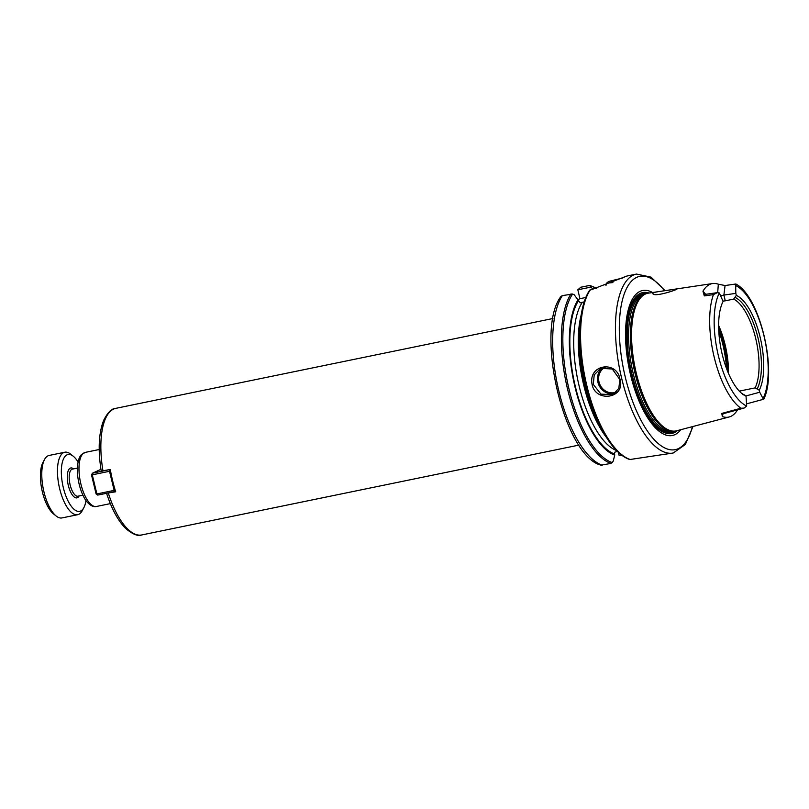 <?xml version="1.0" encoding="UTF-8"?>
<svg xmlns="http://www.w3.org/2000/svg" width="809" height="809" viewBox="0 0 809 809"><rect width="100%" height="100%" fill="white"/><g stroke="black" fill="none" stroke-linecap="round" stroke-linejoin="round"><path stroke-width="1.21" d="M737.535 409.85A67.319 26.282 -101.6 0 1 730.81 416.392A67.319 26.282 -101.6 0 1 729.121 416.989A67.319 26.282 -101.6 0 1 722.346 416.574L723.024 413.763M705.681 294.294L702.97 291.21L704.326 295.892L713.437 294.618L717.361 292.625L719.322 292.979L723.115 301.403A52.191 20.367 -101.6 0 0 721.264 350.064A52.191 20.367 -101.6 0 0 742.237 393.841A52.191 20.367 -101.6 0 0 746.05 396.188L746.677 406.047L744.037 408.11L740.913 408.221L721.79 413.419L722.346 416.574M702.97 291.2A66.742 26.05 -101.6 0 1 712.598 283.544A66.742 26.05 -101.6 0 1 718.341 284.212L717.684 292.595M721.315 295.669L723.883 295.073L725.076 285.526L718.341 284.212M729.121 416.989L676.617 430.793A70.272 27.425 -101.6 0 1 672.906 431.106A70.272 27.425 -101.6 0 1 635.045 367.61A70.272 27.425 -101.6 0 1 644.803 294.324A70.272 27.425 -101.6 0 1 645.44 294.011A70.272 27.425 -101.6 0 1 648.333 293.151L712.598 283.544M658.86 291.574C653.945 292.312 652.014 293.111 653.085 293.991C655.715 296.903 677.406 289.753 676.951 288.944L658.86 291.574M723.044 301.11L725.269 300.827L723.883 295.073L735.816 293.374L735.674 285.547C736.028 283.868 735.957 283.554 735.482 284.596M704.326 295.892L705.994 294.264M722.376 413.712L722.124 414.35L723.135 413.733L721.79 413.419M762.968 398.2C763.989 399.403 764.009 399.545 763.039 398.615L759.732 392.223L745.777 395.995M739.325 391.121L755.121 387.875L759.246 390.191L759.732 392.223M735.816 293.374L736.311 295.406A52.191 20.367 -101.6 0 1 760.126 337.181A52.191 20.367 -101.6 0 1 759.246 390.191M763.757 399.231C777.591 371.28 760.015 296.256 735.846 283.999L735.765 284.01M736.311 295.406L733.642 299.108L725.269 300.827M746.05 396.188L744.068 394.731A50.482 19.699 -101.6 0 1 741.438 393.174M735.199 297.49A50.482 19.699 -101.6 0 1 757.962 337.788A50.482 19.699 -101.6 0 1 757.275 388.735M733.642 299.108A49.288 19.244 -101.6 0 1 755.677 338.364A49.288 19.244 -101.6 0 1 755.121 387.875M718.625 325.471A49.288 19.244 -101.6 0 1 728.474 373.374M101.449 471.03L110.307 469.483A64.619 25.221 78.4 0 0 115.707 491.781L107.263 493.146M578.981 445.092L141.777 534.941C138.076 536.519 132.686 534.334 125.607 528.408C118.033 520.693 111.703 509.053 106.636 493.49L106.839 493.338M621.16 454.749L619.027 455.184L618.238 452.221M602.199 465.215A91.336 35.647 -101.6 0 1 558.625 390.039A91.336 35.647 -101.6 0 1 562.336 295.639L561.021 296.377C534.739 330.021 563.853 456.276 601.057 465.175L610.916 463.426L612.191 462.566L613.252 461.09L614.719 455.113A83.792 32.704 -101.6 0 1 574.764 386.024A83.792 32.704 -101.6 0 1 578.243 299.502L579.932 298.703L577.838 289.794L591.025 287.084L589.518 285.456L580.801 287.246L577.838 289.794M591.025 287.084L592.957 289.349M596.617 288.52A90.608 35.363 -101.6 0 0 590.519 285.87L589.518 285.456M619.027 455.184L622.758 455.872M579.932 298.703L585.797 297.49M562.336 295.639L572.58 294.031L574.188 294.739L580.215 302.839L584.209 301.848M614.719 455.113L614.436 452.332L617.338 451.361M622.364 278.074L608.57 281.481L606.538 283.201L612.898 282.574M605.971 285.496L606.538 283.201M589.71 290.077C585.544 296.296 582.662 304.902 581.064 315.904L580.366 320.779A83.792 32.704 -101.6 0 0 603.261 432.208L605.83 436.405A90.608 35.363 -101.6 0 1 581.064 315.904A90.608 35.363 -101.6 0 1 589.64 290.32L626.995 276.021M626.945 276.031L636.501 274.059A91.336 35.647 -101.6 0 0 633.477 275.05A91.336 35.647 -101.6 0 0 620.816 374.668A91.336 35.647 -101.6 0 0 673.27 453L630.09 459.492L629.099 459.087M619.906 378.976C616.893 360.834 589.741 364.01 591.814 382.465C593.452 403.246 626.287 399.252 619.906 378.976L618.824 388.35L612.757 394.691L600.935 394.125L593.28 384.366L594.221 374.86L600.763 368.307L612.302 369.015L619.431 378.996M602.988 367.529A14.501 13.298 -114.4 0 0 597.912 382.263A14.501 13.298 -114.4 0 0 614.759 393.538M616.458 392.052A13.632 12.499 65.6 0 1 599.014 381.959A13.632 12.499 65.6 0 1 605.294 367.205M589.64 290.32L590.307 289.784A91.336 35.647 -101.6 0 0 586.485 384.154A91.336 35.647 -101.6 0 0 630.09 459.492M674.463 431.126A70.514 27.526 -101.6 0 1 674.15 431.268A70.514 27.526 -101.6 0 1 672.39 431.905A70.514 27.526 -101.6 0 1 631.485 372.292A70.514 27.526 -101.6 0 1 641.102 294.658A70.514 27.526 -101.6 0 1 644.015 293.798A70.514 27.526 -101.6 0 1 646.219 293.687M672.33 431.915A70.514 27.526 -101.6 0 1 672.269 431.935A70.514 27.526 -101.6 0 1 631.364 372.322A70.514 27.526 -101.6 0 1 640.971 294.678A70.514 27.526 -101.6 0 1 643.883 293.819A70.514 27.526 -101.6 0 1 643.944 293.809M674.807 431.106A70.686 27.587 -101.6 0 1 632.082 375.649A70.686 27.587 -101.6 0 1 640.93 294.516A70.686 27.587 -101.6 0 1 646.543 293.576M680.743 429.71A73.993 28.881 -101.6 0 1 674.848 434.676A73.993 28.881 -101.6 0 1 630.636 375.204A73.993 28.881 -101.6 0 1 640.162 291.311A73.993 28.881 -101.6 0 1 652.55 292.524M97.758 495.098L96.109 493.965L97.758 495.098L115.009 491.548L114.15 490.385L115.181 490.102M115.414 490.861L115.009 491.548L115.556 491.306M110.58 471L109.528 471.283L114.15 490.385L96.888 493.935L92.266 474.832L91.488 474.863L92.459 473.194L92.266 474.832L109.528 471.283L109.711 469.645L110.428 470.13M109.882 469.564L92.459 473.194L100.943 469.331M91.488 474.863L96.109 493.965M85.966 500.468A28.993 11.316 -101.6 0 1 83.843 507.688L82.225 510.701A31.895 12.448 -101.6 0 1 78.716 514.362A31.895 12.448 -101.6 0 1 77.664 514.706L61.969 517.932A31.895 12.448 -101.6 0 1 56.195 516.051A31.895 12.448 -101.6 0 1 43.352 489.192A31.895 12.448 -101.6 0 1 44.566 459.451A31.895 12.448 -101.6 0 1 48.075 455.791A31.895 12.448 -101.6 0 1 49.127 455.447L64.821 452.221A31.895 12.448 -101.6 0 1 70.595 454.112L73.265 456.236A28.993 11.316 -101.6 0 1 78.069 462.04M77.664 514.706A31.895 12.448 -101.6 0 1 59.34 487.352A31.895 12.448 -101.6 0 1 63.769 452.565A31.895 12.448 -101.6 0 1 64.821 452.221M56.195 516.051L53.525 513.917A28.993 11.316 -101.6 0 1 41.846 489.506A28.993 11.316 -101.6 0 1 42.948 462.465L44.566 459.451M83.843 507.688A28.993 11.316 -101.6 0 1 80.647 511.015A28.993 11.316 -101.6 0 1 63.335 487.716A28.993 11.316 -101.6 0 1 67.056 454.84A28.993 11.316 -101.6 0 1 73.265 456.236M740.913 408.221A66.035 25.777 -101.6 0 1 714.226 357.305A66.035 25.777 -101.6 0 1 713.437 294.618M718.746 330.638A57.995 22.632 -101.6 0 1 722.801 344.331A57.995 22.632 -101.6 0 1 726.543 368.57M735.674 285.537A62.556 24.422 -101.6 0 1 763.888 335.472A62.556 24.422 -101.6 0 1 763.039 398.615M746.677 406.057A62.556 24.422 -101.6 0 1 718.473 356.122A62.556 24.422 -101.6 0 1 719.322 292.979M96.473 506.474A27.617 10.78 -101.6 0 1 80.607 482.791A27.617 10.78 -101.6 0 1 84.439 452.666A27.617 10.78 -101.6 0 1 85.35 452.373L81.689 454.405C79.778 455.922 76.602 461.241 77.593 475.146C79.171 489.293 84.227 499.224 87.665 502.601C90.82 505.868 93.753 507.152 96.473 506.474L110.337 503.623M141.777 534.941A64.619 25.221 -101.6 0 1 108.386 493.288M102.986 470.98A64.619 25.221 -101.6 0 1 115.758 408.353L552.972 318.503M610.916 463.426A91.336 35.647 -101.6 0 1 567.342 388.249A91.336 35.647 -101.6 0 1 571.053 293.849M612.191 462.566A90.608 35.363 -101.6 0 1 568.737 387.895A90.608 35.363 -101.6 0 1 572.58 294.031M614.436 453.93A82.639 32.259 -101.6 0 1 575.179 385.832A82.639 32.259 -101.6 0 1 578.526 300.665M606.457 437.416A79.737 31.126 -101.6 0 1 581.246 314.731M616.468 450.482A79.737 31.126 -101.6 0 1 578.668 384.012A79.737 31.126 -101.6 0 1 582.399 302.212M718.645 327.433A57.126 22.298 -101.6 0 1 723.843 344.199A57.126 22.298 -101.6 0 1 727.716 371.564M672.906 431.106L671.935 431.025A69.999 27.324 -101.6 0 1 634.216 367.782A69.999 27.324 -101.6 0 1 643.944 294.779L644.803 294.324M672.694 431.086A69.938 27.294 -101.6 0 1 633.953 368.429A69.938 27.294 -101.6 0 1 644.186 294.607A69.938 27.294 -101.6 0 1 644.611 294.425M673.361 431.136L672.866 431.237A69.938 27.294 -101.6 0 1 632.699 371.25A69.938 27.294 -101.6 0 1 642.397 294.972A69.938 27.294 -101.6 0 1 644.712 294.223L645.208 294.122M677.315 430.61A71.92 28.072 -101.6 0 1 674.089 432.714A71.92 28.072 -101.6 0 1 631.131 374.911A71.92 28.072 -101.6 0 1 640.384 293.374A71.92 28.072 -101.6 0 1 649.051 293.04M692.433 426.636A88.434 34.514 -101.6 0 1 632.668 401.486A88.434 34.514 -101.6 0 1 636.774 277.325A88.434 34.514 -101.6 0 1 664.513 290.734M82.922 495.169L77.947 496.19A13.814 5.39 -101.6 0 1 70.009 484.338A13.814 5.39 -101.6 0 1 71.92 469.271A13.814 5.39 -101.6 0 1 72.385 469.129L77.361 468.098M79.12 495.947A15.27 5.956 -101.6 0 1 69.028 487.989A15.27 5.956 -101.6 0 1 70.282 468.138A15.27 5.956 -101.6 0 1 73.558 468.886M705.691 423.147L685.385 428.487M705.812 294.284L704.629 294.112L705.114 294.607M763.747 399.211L747.091 403.711M744.037 408.09L723.135 413.733M735.816 284.01L725.097 285.537M717.371 292.646L705.832 294.294M99.214 449.521L85.35 452.373M101.236 471.182C97.909 450.269 98.668 433.422 103.522 420.64C107.577 412.55 111.652 408.454 115.758 408.353M596.749 288.489L590.034 285.466M605.83 436.405C613.444 448.823 621.342 456.509 629.513 459.472M636.501 274.059L651.023 277.143L665.069 290.653M673.27 453L685.395 444.434L692.979 426.485"/></g></svg>

